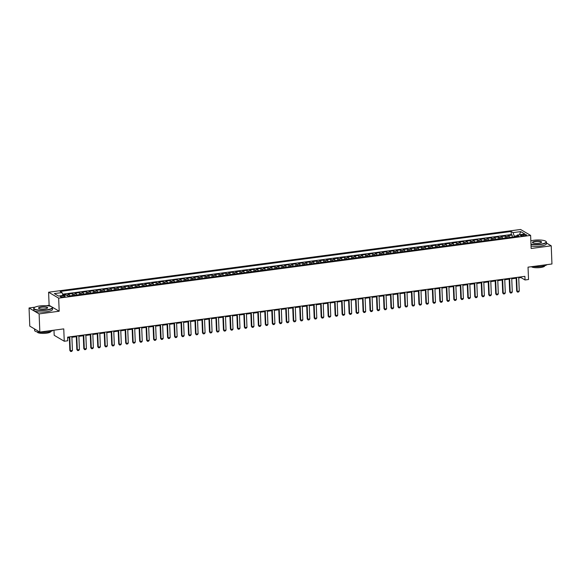 <?xml version="1.0" encoding="UTF-8"?>
<svg xmlns="http://www.w3.org/2000/svg" width="581" height="581" viewBox="0 0 581 581"><rect width="100%" height="100%" fill="white"/><g stroke="black" fill="none" stroke-linecap="round" stroke-linejoin="round"><path stroke-width="0.87" d="M63.569 297.007A2.397 0.588 -2.3 0 0 65.094 296.397A2.397 0.588 -2.3 0 0 61.826 295.983A2.397 0.588 -2.3 0 0 60.301 296.586A2.397 0.588 -2.3 0 0 63.569 297.007M53.982 330.182L54.186 335.31L64.251 341.236L67.745 340.771L67.599 337.14L524.897 276.345L525.042 279.977L528.536 279.512L528.035 267.158L551.95 263.985L551.224 245.814L546.452 243.011M34.991 307.175L29.05 307.966L29.776 326.13L39.842 332.063L39.116 313.9L59.189 311.227L58.659 298.147L48.593 292.221L49.124 305.301L46.175 305.693M58.659 298.147L530.62 235.407L520.561 229.473L48.593 292.221M541.572 240.135L540.127 240.026M29.05 307.966L39.116 313.9M509.748 237.418A2.999 1.031 -97.6 0 0 508.985 236.227L507.99 235.639L512.181 235.08L512.26 237.084M506.959 237.789A2.999 1.031 -97.6 0 0 506.189 236.598L505.201 236.009L505.281 238.007M505.201 236.009L501.011 236.569L502.006 237.15A2.999 1.031 -97.6 0 1 502.768 238.341M495.782 239.27A2.999 1.031 -97.6 0 0 495.019 238.079L494.032 237.498L498.215 236.939L498.295 238.936M488.803 240.2A2.999 1.031 -97.6 0 0 488.04 239.009L487.045 238.421L491.235 237.869L491.315 239.866M481.823 241.13A2.999 1.031 -97.6 0 0 481.061 239.938L480.066 239.35L484.256 238.798L484.336 240.795M474.837 242.059A2.999 1.031 -97.6 0 0 474.074 240.868L473.087 240.28L477.27 239.721L477.35 241.725M467.858 242.981A2.999 1.031 -97.6 0 0 467.095 241.79L466.1 241.209L470.29 240.65L470.37 242.647M460.878 243.911A2.999 1.031 -97.6 0 0 460.116 242.72L459.121 242.139L463.311 241.58L463.391 243.577M453.892 244.841A2.999 1.031 -97.6 0 0 453.129 243.65L452.141 243.061L456.325 242.509L456.405 244.507M446.912 245.77A2.999 1.031 -97.6 0 0 446.15 244.579L445.155 243.991L449.345 243.439L449.425 245.436M439.933 246.7A2.999 1.031 -97.6 0 0 439.171 245.509L438.176 244.921L442.366 244.361L442.446 246.366M432.947 247.622A2.999 1.031 -97.6 0 0 432.184 246.431L431.196 245.85L435.38 245.291L435.459 247.288M425.967 248.552A2.999 1.031 -97.6 0 0 425.205 247.361L424.21 246.78L428.4 246.221L428.48 248.218M418.988 249.481A2.999 1.031 -97.6 0 0 418.226 248.29L417.231 247.702L421.421 247.15L421.501 249.147M412.002 250.411A2.999 1.031 -97.6 0 0 411.239 249.22L410.251 248.632L414.435 248.08L414.514 250.077M405.022 251.341A2.999 1.031 -97.6 0 0 404.26 250.15L403.265 249.561L407.455 249.002L407.535 251.007M398.043 252.263A2.999 1.031 -97.6 0 0 397.281 251.072L396.286 250.491L400.476 249.932L400.556 251.929M391.057 253.193A2.999 1.031 -97.6 0 0 390.294 252.001L389.306 251.42L393.49 250.861L393.569 252.858M384.077 254.122A2.999 1.031 -97.6 0 0 383.315 252.931L382.32 252.343L386.51 251.791L386.59 253.788M377.098 255.052A2.999 1.031 -97.6 0 0 376.335 253.861L375.341 253.272L379.531 252.72L379.611 254.718M370.112 255.981A2.999 1.031 -97.6 0 0 369.349 254.79L368.361 254.202L372.544 253.643L372.624 255.647M363.132 256.904A2.999 1.031 -97.6 0 0 362.37 255.713L361.375 255.132L365.565 254.572L365.645 256.57M356.153 257.833A2.999 1.031 -97.6 0 0 355.39 256.642L354.395 256.061L358.586 255.502L358.666 257.499M349.166 258.763A2.999 1.031 -97.6 0 0 348.404 257.572L347.416 256.984L351.599 256.432L351.679 258.429M342.187 259.692A2.999 1.031 -97.6 0 0 341.425 258.501L340.43 257.913L344.62 257.361L344.7 259.358M335.208 260.622A2.999 1.031 -97.6 0 0 334.445 259.431L333.45 258.843L337.641 258.284L337.721 260.288M328.221 261.544A2.999 1.031 -97.6 0 0 327.459 260.353L326.471 259.772L330.654 259.213L330.734 261.21M321.242 262.474A2.999 1.031 -97.6 0 0 320.48 261.283L319.485 260.702L323.675 260.143L323.755 262.14M314.263 263.404A2.999 1.031 -97.6 0 0 313.5 262.213L312.505 261.624L316.696 261.072L316.776 263.07M307.276 264.333A2.999 1.031 -97.6 0 0 306.514 263.142L305.526 262.554L309.709 262.002L309.789 263.999M300.297 265.263A2.999 1.031 -97.6 0 0 299.535 264.072L298.54 263.483L302.73 262.924L302.81 264.929M293.318 266.185A2.999 1.031 -97.6 0 0 292.555 264.994L291.56 264.413L295.751 263.854L295.831 265.851M286.331 267.115A2.999 1.031 -97.6 0 0 285.569 265.924L284.581 265.343L288.764 264.783L288.844 266.781M279.352 268.044A2.999 1.031 -97.6 0 0 278.589 266.853L277.595 266.265L281.785 265.713L281.865 267.71M272.373 268.974A2.999 1.031 -97.6 0 0 271.61 267.783L270.615 267.195L274.806 266.643L274.886 268.64M265.386 269.904A2.999 1.031 -97.6 0 0 264.624 268.712L263.636 268.124L267.819 267.565L267.899 269.569M258.407 270.826A2.999 1.031 -97.6 0 0 257.644 269.635L256.649 269.054L260.84 268.495L260.92 270.492M251.428 271.755A2.999 1.031 -97.6 0 0 250.665 270.564L249.67 269.983L253.861 269.424L253.941 271.421M244.441 272.685A2.999 1.031 -97.6 0 0 243.679 271.494L242.691 270.906L246.874 270.354L246.954 272.351M237.462 273.615A2.999 1.031 -97.6 0 0 236.699 272.424L235.704 271.835L239.895 271.283L239.975 273.281M230.483 274.544A2.999 1.031 -97.6 0 0 229.72 273.353L228.725 272.765L232.916 272.206L232.996 274.21M223.496 275.467A2.999 1.031 -97.6 0 0 222.734 274.276L221.746 273.695L225.929 273.135L226.009 275.133M216.517 276.396A2.999 1.031 -97.6 0 0 215.754 275.205L214.759 274.624L218.95 274.065L219.03 276.062M209.538 277.326A2.999 1.031 -97.6 0 0 208.775 276.135L207.78 275.547L211.971 274.995L212.05 276.992M202.551 278.255A2.999 1.031 -97.6 0 0 201.789 277.064L200.801 276.476L204.984 275.924L205.064 277.921M195.572 279.185A2.999 1.031 -97.6 0 0 194.809 277.994L193.814 277.406L198.005 276.846L198.085 278.851M188.593 280.107A2.999 1.031 -97.6 0 0 187.83 278.916L186.835 278.335L191.026 277.776L191.105 279.773M181.606 281.037A2.999 1.031 -97.6 0 0 180.844 279.846L179.856 279.265L184.039 278.706L184.119 280.703M174.627 281.967A2.999 1.031 -97.6 0 0 173.864 280.776L172.869 280.187L177.06 279.635L177.14 281.632M167.648 282.896A2.999 1.031 -97.6 0 0 166.885 281.705L165.89 281.117L170.08 280.565L170.16 282.562M160.661 283.826A2.999 1.031 -97.6 0 0 159.898 282.635L158.911 282.046L163.094 281.487L163.174 283.492M153.682 284.748A2.999 1.031 -97.6 0 0 152.919 283.557L151.924 282.976L156.115 282.417L156.195 284.414M146.702 285.678A2.999 1.031 -97.6 0 0 145.94 284.487L144.945 283.906L149.135 283.346L149.215 285.344M139.716 286.607A2.999 1.031 -97.6 0 0 138.953 285.416L137.966 284.828L142.149 284.276L142.229 286.273M132.737 287.537A2.999 1.031 -97.6 0 0 131.974 286.346L130.979 285.758L135.17 285.206L135.25 287.203M125.757 288.466A2.999 1.031 -97.6 0 0 124.995 287.275L124 286.687L128.19 286.128L128.27 288.132M118.771 289.389A2.999 1.031 -97.6 0 0 118.008 288.198L117.021 287.617L121.204 287.058L121.284 289.055M111.792 290.318A2.999 1.031 -97.6 0 0 111.029 289.127L110.034 288.546L114.225 287.987L114.304 289.984M104.812 291.248A2.999 1.031 -97.6 0 0 104.05 290.057L103.055 289.469L107.245 288.917L107.325 290.914M97.826 292.178A2.999 1.031 -97.6 0 0 97.063 290.987L96.076 290.398L100.259 289.846L100.339 291.844M90.847 293.107A2.999 1.031 -97.6 0 0 90.084 291.916L89.089 291.328L93.28 290.769L93.359 292.773M83.867 294.03A2.999 1.031 -97.6 0 0 83.105 292.839L82.11 292.258L86.3 291.698L86.38 293.695M76.881 294.959A2.999 1.031 -97.6 0 0 76.118 293.768L75.131 293.187L79.314 292.628L79.394 294.625M69.902 295.889A2.999 1.031 -97.6 0 0 69.139 294.698L68.144 294.109L72.334 293.558L72.414 295.555M523.408 234.637L521.876 234.84A2.324 0.566 -2.3 0 0 520.394 235.428A2.324 0.566 -2.3 0 0 523.561 235.835L525.101 235.632A2.324 0.566 -2.3 0 0 526.575 235.044A2.324 0.566 -2.3 0 0 523.408 234.637L523.459 235.85M516.858 235.821L514.258 236.162L513.052 232.618L511.149 231.492L60.133 291.451L62.036 292.577L54.353 293.594L58.492 296.034L66.169 295.01L68.071 296.128L519.087 236.176L517.184 235.051L516.56 236.511M513.052 232.618L520.729 231.594L524.868 234.034L517.184 235.051M512.181 235.08L511.273 234.542L62.588 294.197M66.539 295.228A2.999 1.031 82.4 0 0 66.343 295.068L65.355 294.487L62.799 294.821M72.334 293.558L73.329 294.139A2.999 1.031 82.4 0 1 74.092 295.33M79.314 292.628L80.309 293.216A2.999 1.031 82.4 0 1 81.071 294.407M86.3 291.698L87.288 292.287A2.999 1.031 82.4 0 1 88.058 293.478M93.28 290.769L94.275 291.357A2.999 1.031 82.4 0 1 95.037 292.548M100.259 289.846L101.254 290.427A2.999 1.031 82.4 0 1 102.016 291.618M107.245 288.917L108.233 289.498A2.999 1.031 82.4 0 1 109.003 290.689M114.225 287.987L115.22 288.575A2.999 1.031 82.4 0 1 115.982 289.766M121.204 287.058L122.199 287.646A2.999 1.031 82.4 0 1 122.961 288.837M128.19 286.128L129.178 286.716A2.999 1.031 82.4 0 1 129.948 287.907M135.17 285.206L136.165 285.787A2.999 1.031 82.4 0 1 136.927 286.978M142.149 284.276L143.144 284.857A2.999 1.031 82.4 0 1 143.906 286.048M149.135 283.346L150.123 283.935A2.999 1.031 82.4 0 1 150.893 285.126M156.115 282.417L157.11 283.005A2.999 1.031 82.4 0 1 157.872 284.196M163.094 281.487L164.089 282.075A2.999 1.031 82.4 0 1 164.851 283.267M170.08 280.565L171.068 281.146A2.999 1.031 82.4 0 1 171.838 282.337M177.06 279.635L178.055 280.216A2.999 1.031 82.4 0 1 178.817 281.407M184.039 278.706L185.034 279.294A2.999 1.031 82.4 0 1 185.797 280.485M191.026 277.776L192.013 278.364A2.999 1.031 82.4 0 1 192.783 279.555M198.005 276.846L199 277.435A2.999 1.031 82.4 0 1 199.762 278.626M204.984 275.924L205.979 276.505A2.999 1.031 82.4 0 1 206.742 277.696M211.971 274.995L212.958 275.576A2.999 1.031 82.4 0 1 213.728 276.767M218.95 274.065L219.945 274.653A2.999 1.031 82.4 0 1 220.707 275.844M225.929 273.135L226.924 273.724A2.999 1.031 82.4 0 1 227.687 274.915M232.916 272.206L233.903 272.794A2.999 1.031 82.4 0 1 234.673 273.985M239.895 271.283L240.89 271.864A2.999 1.031 82.4 0 1 241.652 273.055M246.874 270.354L247.869 270.935A2.999 1.031 82.4 0 1 248.632 272.126M253.861 269.424L254.848 270.012A2.999 1.031 82.4 0 1 255.618 271.204M260.84 268.495L261.835 269.083A2.999 1.031 82.4 0 1 262.597 270.274M267.819 267.565L268.814 268.153A2.999 1.031 82.4 0 1 269.577 269.344M274.806 266.643L275.793 267.224A2.999 1.031 82.4 0 1 276.563 268.415M281.785 265.713L282.78 266.294A2.999 1.031 82.4 0 1 283.543 267.485M288.764 264.783L289.759 265.372A2.999 1.031 82.4 0 1 290.522 266.563M295.751 263.854L296.738 264.442A2.999 1.031 82.4 0 1 297.508 265.633M302.73 262.924L303.725 263.513A2.999 1.031 82.4 0 1 304.488 264.704M309.709 262.002L310.704 262.583A2.999 1.031 82.4 0 1 311.467 263.774M316.696 261.072L317.684 261.653A2.999 1.031 82.4 0 1 318.453 262.844M323.675 260.143L324.67 260.731A2.999 1.031 82.4 0 1 325.433 261.922M330.654 259.213L331.649 259.801A2.999 1.031 82.4 0 1 332.412 260.992M337.641 258.284L338.629 258.872A2.999 1.031 82.4 0 1 339.398 260.063M344.62 257.361L345.615 257.942A2.999 1.031 82.4 0 1 346.378 259.133M351.599 256.432L352.594 257.013A2.999 1.031 82.4 0 1 353.357 258.204M358.586 255.502L359.574 256.09A2.999 1.031 82.4 0 1 360.343 257.281M365.565 254.572L366.56 255.161A2.999 1.031 82.4 0 1 367.323 256.352M372.544 253.643L373.539 254.231A2.999 1.031 82.4 0 1 374.302 255.422M379.531 252.72L380.519 253.301A2.999 1.031 82.4 0 1 381.289 254.493M386.51 251.791L387.505 252.372A2.999 1.031 82.4 0 1 388.268 253.563M393.49 250.861L394.484 251.45A2.999 1.031 82.4 0 1 395.247 252.641M400.476 249.932L401.464 250.52A2.999 1.031 82.4 0 1 402.234 251.711M407.455 249.002L408.45 249.59A2.999 1.031 82.4 0 1 409.213 250.781M414.435 248.08L415.43 248.661A2.999 1.031 82.4 0 1 416.192 249.852M421.421 247.15L422.409 247.731A2.999 1.031 82.4 0 1 423.179 248.922M428.4 246.221L429.395 246.809A2.999 1.031 82.4 0 1 430.158 248M435.38 245.291L436.375 245.879A2.999 1.031 82.4 0 1 437.137 247.07M442.366 244.361L443.354 244.95A2.999 1.031 82.4 0 1 444.124 246.141M449.345 243.439L450.34 244.02A2.999 1.031 82.4 0 1 451.103 245.211M456.325 242.509L457.32 243.09A2.999 1.031 82.4 0 1 458.082 244.281M463.311 241.58L464.299 242.168A2.999 1.031 82.4 0 1 465.069 243.359M470.29 240.65L471.285 241.238A2.999 1.031 82.4 0 1 472.048 242.43M477.27 239.721L478.265 240.309A2.999 1.031 82.4 0 1 479.027 241.5M484.256 238.798L485.244 239.379A2.999 1.031 82.4 0 1 486.014 240.57M491.235 237.869L492.23 238.45A2.999 1.031 82.4 0 1 492.993 239.641M498.215 236.939L499.21 237.527A2.999 1.031 82.4 0 1 499.972 238.718M514.279 236.816L514.258 236.162M64.251 341.236L63.757 328.882L39.842 332.063M530.62 235.407L531.15 248.486L551.224 245.814M518.731 277.871L520.961 277.573L525.042 279.977M67.628 337.844L69.328 337.612M71.899 337.27L76.314 336.69M78.885 336.348L83.294 335.76M85.865 335.419L90.273 334.83M92.844 334.489L97.259 333.901M99.83 333.559L104.239 332.971M106.81 332.63L111.218 332.049M113.789 331.707L118.204 331.119M120.775 330.778L125.184 330.19M127.755 329.848L132.163 329.26M134.734 328.919L139.149 328.33M141.72 327.989L146.129 327.408M148.7 327.067L153.108 326.478M155.679 326.137L160.095 325.549M162.665 325.207L167.074 324.619M169.645 324.278L174.053 323.69M176.624 323.348L181.04 322.767M183.611 322.426L188.019 321.838M190.59 321.496L194.998 320.908M197.569 320.567L201.985 319.978M204.556 319.637L208.964 319.049M211.535 318.708L215.943 318.127M218.514 317.785L222.93 317.197M225.501 316.856L229.909 316.267M232.48 315.926L236.888 315.338M239.459 314.996L243.875 314.408M246.446 314.067L250.854 313.486M253.425 313.144L257.833 312.556M260.404 312.215L264.82 311.627M267.391 311.285L271.799 310.697M274.37 310.356L278.778 309.767M281.349 309.426L285.765 308.845M288.336 308.504L292.744 307.915M295.315 307.574L299.723 306.986M302.294 306.645L306.71 306.056M309.281 305.715L313.689 305.127M316.26 304.785L320.668 304.204M323.239 303.863L327.655 303.275M330.226 302.933L334.634 302.345M337.205 302.004L341.613 301.416M344.184 301.074L348.6 300.486M351.171 300.145L355.579 299.564M358.15 299.222L362.559 298.634M365.129 298.293L369.545 297.704M372.116 297.363L376.524 296.775M379.095 296.433L383.504 295.845M386.075 295.504L390.49 294.923M393.061 294.582L397.469 293.993M400.04 293.652L404.449 293.064M407.02 292.722L411.435 292.134M414.006 291.793L418.414 291.204M420.985 290.863L425.394 290.282M427.965 289.941L432.38 289.353M434.951 289.011L439.359 288.423M441.93 288.082L446.339 287.493M448.91 287.152L453.325 286.564M455.896 286.222L460.305 285.641M462.875 285.3L467.284 284.712M469.855 284.37L474.27 283.782M476.841 283.441L481.25 282.853M483.82 282.511L488.229 281.923M490.8 281.582L495.215 281.001M497.786 280.659L502.195 280.071M504.766 279.73L509.174 279.141M511.745 278.8L516.16 278.212M520.932 276.876L520.961 277.573M511.273 234.542L511.149 231.492M65.355 294.487L65.377 295.112M62.036 292.577L63.002 295.431M519.45 234.753L520.729 231.594M59.189 311.227L49.124 305.301M518.702 277.166L519.261 291.088L518.572 291.982L517.526 292.12L516.676 291.081L516.131 277.507M519.261 291.088L517.163 291.364L516.603 277.449M517.526 292.12L516.676 291.081M530.976 244.143A9.151 2.23 -2.3 0 0 540.359 244.194A9.151 2.23 -2.3 0 0 545.864 241.326A9.151 2.23 -2.3 0 0 533.721 240.287A9.151 2.23 -2.3 0 0 530.838 240.832M545.966 241.427A9.376 2.288 177.7 0 1 546.089 241.522A9.376 2.288 177.7 0 1 546.416 242.081A9.376 2.288 177.7 0 1 540.446 244.463A9.376 2.288 177.7 0 1 530.983 244.434M538.696 243.221A4.575 1.118 177.7 0 1 532.624 242.698A4.575 1.118 177.7 0 1 535.377 241.268A4.575 1.118 177.7 0 1 540.061 241.289A4.575 1.118 177.7 0 1 541.47 242.342A4.575 1.118 177.7 0 1 538.696 243.221M541.347 242.451A4.35 1.06 -2.3 0 0 541.39 242.284A4.35 1.06 -2.3 0 0 535.471 241.529A4.35 1.06 -2.3 0 0 532.704 242.633A4.35 1.06 -2.3 0 0 532.762 242.8M546.99 264.645A9.376 2.288 177.7 0 1 541.332 266.41A9.376 2.288 177.7 0 1 532.864 266.519M544.738 265.72L544.738 265.808A6.747 1.649 177.7 0 1 540.446 267.521A6.747 1.649 177.7 0 1 531.441 266.708M546.416 242.081L546.474 243.686A9.376 2.288 177.7 0 1 540.512 246.061A9.376 2.288 177.7 0 1 531.049 246.032M46.407 309.862A9.151 2.23 -2.3 0 0 51.912 306.993A9.151 2.23 -2.3 0 0 39.769 305.955A9.151 2.23 -2.3 0 0 34.214 307.705A9.151 2.23 -2.3 0 0 37.046 309.811A9.151 2.23 -2.3 0 0 46.407 309.862M52.014 307.088A9.376 2.288 177.7 0 1 52.137 307.189A9.376 2.288 177.7 0 1 52.457 307.748A9.376 2.288 177.7 0 1 46.495 310.131A9.376 2.288 177.7 0 1 33.727 308.504A9.376 2.288 177.7 0 1 34.003 307.915A9.376 2.288 177.7 0 1 34.119 307.807M44.744 308.889A4.575 1.118 177.7 0 1 38.673 308.366A4.575 1.118 177.7 0 1 41.425 306.928A4.575 1.118 177.7 0 1 46.102 306.957A4.575 1.118 177.7 0 1 47.519 308.01A4.575 1.118 177.7 0 1 44.744 308.889M47.395 308.119A4.35 1.06 -2.3 0 0 47.439 307.952A4.35 1.06 -2.3 0 0 41.52 307.196A4.35 1.06 -2.3 0 0 38.745 308.3A4.35 1.06 -2.3 0 0 38.811 308.46M53.038 330.306A9.376 2.288 177.7 0 1 47.373 332.078A9.376 2.288 177.7 0 1 34.613 330.444L34.548 328.94M50.779 331.388L50.787 331.468A6.747 1.649 177.7 0 1 46.487 333.182A6.747 1.649 177.7 0 1 37.3 332.012L37.293 331.925M52.457 307.748L52.522 309.346A9.376 2.288 177.7 0 1 46.56 311.728A9.376 2.288 177.7 0 1 33.792 310.101L33.727 308.504M35.928 329.754A9.376 2.288 177.7 0 1 34.707 329.035M511.716 278.096L512.275 292.018L511.585 292.911L510.539 293.049L509.697 292.003L509.152 278.437M512.275 292.018L510.183 292.294L509.624 278.379M510.539 293.049L509.697 292.003M504.736 279.025L505.296 292.947L504.606 293.841L503.56 293.979L502.71 292.933L502.166 279.367M505.296 292.947L503.204 293.223L502.645 279.301M503.56 293.979L502.71 292.933M497.757 279.955L498.316 293.87L497.627 294.77L496.581 294.908L495.731 293.863L495.186 280.296M498.316 293.87L496.218 294.153L495.658 280.231M496.581 294.908L495.731 293.863M490.771 280.884L491.33 294.799L490.64 295.693L489.594 295.838L488.752 294.792L488.207 281.226M491.33 294.799L489.238 295.083L488.679 281.16M489.594 295.838L488.752 294.792M483.791 281.807L484.351 295.729L483.661 296.622L482.615 296.76L481.765 295.722L481.221 282.148M484.351 295.729L482.259 296.005L481.7 282.09M482.615 296.76L481.765 295.722M476.812 282.736L477.371 296.659L476.681 297.552L475.636 297.69L474.786 296.644L474.241 283.078M477.371 296.659L475.273 296.935L474.713 283.02M475.636 297.69L474.786 296.644M469.826 283.666L470.385 297.588L469.695 298.481L468.649 298.619L467.807 297.574L467.262 284.007M470.385 297.588L468.293 297.864L467.734 283.942M468.649 298.619L467.807 297.574M462.846 284.596L463.406 298.511L462.716 299.411L461.67 299.549L460.82 298.503L460.275 284.937M463.406 298.511L461.314 298.794L460.755 284.872M461.67 299.549L460.82 298.503M455.867 285.525L456.426 299.44L455.736 300.333L454.691 300.479L453.841 299.433L453.296 285.867M456.426 299.44L454.327 299.723L453.768 285.801M454.691 300.479L453.841 299.433M448.881 286.448L449.44 300.37L448.75 301.263L447.704 301.401L446.862 300.362L446.317 286.789M449.44 300.37L447.348 300.646L446.789 286.731M447.704 301.401L446.862 300.362M441.901 287.377L442.461 301.299L441.771 302.193L440.725 302.331L439.875 301.285L439.33 287.718M442.461 301.299L440.369 301.575L439.81 287.66M440.725 302.331L439.875 301.285M434.922 288.307L435.481 302.229L434.791 303.122L433.746 303.26L432.896 302.214L432.351 288.648M435.481 302.229L433.382 302.505L432.823 288.583M433.746 303.26L432.896 302.214M427.936 289.236L428.495 303.151L427.805 304.052L426.759 304.19L425.917 303.144L425.372 289.578M428.495 303.151L426.403 303.435L425.844 289.512M426.759 304.19L425.917 303.144M420.956 290.166L421.515 304.081L420.826 304.974L419.78 305.119L418.93 304.074L418.385 290.507M421.515 304.081L419.424 304.364L418.865 290.442M419.78 305.119L418.93 304.074M413.977 291.088L414.536 305.01L413.846 305.904L412.8 306.042L411.951 305.003L411.406 291.43M414.536 305.01L412.437 305.286L411.878 291.371M412.8 306.042L411.951 305.003M406.99 292.018L407.55 305.94L406.86 306.833L405.814 306.971L404.972 305.926L404.427 292.359M407.55 305.94L405.458 306.216L404.899 292.301M405.814 306.971L404.972 305.926M400.011 292.947L400.57 306.87L399.881 307.763L398.835 307.901L397.985 306.855L397.44 293.289M400.57 306.87L398.479 307.146L397.92 293.223M398.835 307.901L397.985 306.855M393.032 293.877L393.591 307.792L392.901 308.693L391.855 308.831L391.006 307.785L390.461 294.218M393.591 307.792L391.492 308.075L390.933 294.153M391.855 308.831L391.006 307.785M386.045 294.807L386.605 308.722L385.915 309.615L384.869 309.76L384.026 308.714L383.482 295.148M386.605 308.722L384.513 309.005L383.954 295.083M384.869 309.76L384.026 308.714M379.066 295.729L379.625 309.651L378.935 310.544L377.89 310.682L377.04 309.644L376.495 296.07M379.625 309.651L377.534 309.927L376.975 296.012M377.89 310.682L377.04 309.644M372.087 296.659L372.646 310.581L371.956 311.474L370.91 311.612L370.061 310.566L369.516 297M372.646 310.581L370.547 310.857L369.988 296.942M370.91 311.612L370.061 310.566M365.1 297.588L365.66 311.51L364.97 312.404L363.924 312.542L363.081 311.496L362.537 297.93M365.66 311.51L363.568 311.786L363.009 297.864M363.924 312.542L363.081 311.496M358.121 298.518L358.68 312.433L357.99 313.333L356.945 313.471L356.095 312.425L355.55 298.859M358.68 312.433L356.589 312.716L356.03 298.794M356.945 313.471L356.095 312.425M351.142 299.447L351.701 313.362L351.011 314.256L349.965 314.401L349.116 313.355L348.571 299.789M351.701 313.362L349.602 313.646L349.043 299.723M349.965 314.401L349.116 313.355M344.155 300.37L344.715 314.292L344.025 315.185L342.979 315.323L342.136 314.285L341.592 300.711M344.715 314.292L342.623 314.568L342.064 300.653M342.979 315.323L342.136 314.285M337.176 301.299L337.735 315.222L337.045 316.115L336 316.253L335.15 315.207L334.605 301.641M337.735 315.222L335.644 315.498L335.084 301.583M336 316.253L335.15 315.207M330.197 302.229L330.756 316.151L330.066 317.044L329.02 317.182L328.171 316.137L327.626 302.57M330.756 316.151L328.657 316.427L328.098 302.505M329.02 317.182L328.171 316.137M323.21 303.159L323.77 317.073L323.08 317.974L322.034 318.112L321.191 317.066L320.647 303.5M323.77 317.073L321.678 317.357L321.119 303.435M322.034 318.112L321.191 317.066M316.231 304.088L316.79 318.003L316.1 318.896L315.055 319.042L314.205 317.996L313.66 304.429M316.79 318.003L314.699 318.286L314.139 304.364M315.055 319.042L314.205 317.996M309.252 305.01L309.811 318.933L309.121 319.826L308.075 319.964L307.226 318.925L306.681 305.352M309.811 318.933L307.712 319.209L307.153 305.294M308.075 319.964L307.226 318.925M302.265 305.94L302.824 319.862L302.135 320.756L301.089 320.894L300.246 319.848L299.702 306.281M302.824 319.862L300.733 320.138L300.174 306.223M301.089 320.894L300.246 319.848M295.286 306.87L295.845 320.792L295.155 321.685L294.109 321.823L293.26 320.777L292.715 307.211M295.845 320.792L293.754 321.068L293.194 307.146M294.109 321.823L293.26 320.777M288.307 307.799L288.866 321.714L288.176 322.615L287.13 322.753L286.28 321.707L285.736 308.141M288.866 321.714L286.767 321.997L286.208 308.075M287.13 322.753L286.28 321.707M281.32 308.729L281.879 322.644L281.189 323.537L280.144 323.682L279.301 322.637L278.757 309.07M281.879 322.644L279.788 322.927L279.229 309.005M280.144 323.682L279.301 322.637M274.341 309.651L274.9 323.573L274.21 324.467L273.164 324.605L272.315 323.566L271.77 309.993M274.9 323.573L272.809 323.849L272.249 309.934M273.164 324.605L272.315 323.566M267.362 310.581L267.921 324.503L267.231 325.396L266.185 325.534L265.335 324.488L264.791 310.922M267.921 324.503L265.822 324.779L265.263 310.864M266.185 325.534L265.335 324.488M260.375 311.51L260.934 325.433L260.244 326.326L259.199 326.464L258.356 325.418L257.811 311.852M260.934 325.433L258.843 325.709L258.284 311.786M259.199 326.464L258.356 325.418M253.396 312.44L253.955 326.355L253.265 327.256L252.219 327.393L251.37 326.348L250.825 312.781M253.955 326.355L251.863 326.638L251.304 312.716M252.219 327.393L251.37 326.348M246.417 313.37L246.976 327.285L246.286 328.178L245.24 328.323L244.39 327.277L243.846 313.711M246.976 327.285L244.877 327.568L244.318 313.646M245.24 328.323L244.39 327.277M239.43 314.292L239.989 328.214L239.299 329.107L238.254 329.245L237.411 328.207L236.866 314.633M239.989 328.214L237.898 328.49L237.338 314.575M238.254 329.245L237.411 328.207M232.451 315.222L233.01 329.144L232.32 330.037L231.274 330.175L230.425 329.129L229.88 315.563M233.01 329.144L230.918 329.42L230.359 315.505M231.274 330.175L230.425 329.129M225.472 316.151L226.031 330.073L225.341 330.967L224.295 331.105L223.445 330.059L222.901 316.492M226.031 330.073L223.932 330.349L223.373 316.427M224.295 331.105L223.445 330.059M218.485 317.081L219.044 330.996L218.354 331.896L217.309 332.034L216.466 330.988L215.921 317.422M219.044 330.996L216.953 331.279L216.393 317.357M217.309 332.034L216.466 330.988M211.506 318.01L212.065 331.925L211.375 332.819L210.329 332.964L209.48 331.918L208.935 318.352M212.065 331.925L209.973 332.209L209.414 318.286M210.329 332.964L209.48 331.918M204.527 318.933L205.086 332.855L204.396 333.748L203.35 333.886L202.5 332.848L201.956 319.274M205.086 332.855L202.987 333.131L202.428 319.216M203.35 333.886L202.5 332.848M197.54 319.862L198.099 333.784L197.409 334.678L196.363 334.816L195.521 333.77L194.976 320.204M198.099 333.784L196.008 334.06L195.448 320.146M196.363 334.816L195.521 333.77M190.561 320.792L191.12 334.714L190.43 335.607L189.384 335.745L188.535 334.7L187.99 321.133M191.12 334.714L189.028 334.99L188.469 321.068M189.384 335.745L188.535 334.7M183.581 321.721L184.141 335.636L183.451 336.537L182.405 336.675L181.555 335.629L181.011 322.063M184.141 335.636L182.042 335.92L181.483 321.997M182.405 336.675L181.555 335.629M176.595 322.651L177.154 336.566L176.464 337.459L175.418 337.605L174.576 336.559L174.031 322.992M177.154 336.566L175.063 336.849L174.503 322.927M175.418 337.605L174.576 336.559M169.616 323.573L170.175 337.496L169.485 338.389L168.439 338.527L167.589 337.488L167.045 323.915M170.175 337.496L168.083 337.772L167.524 323.857M168.439 338.527L167.589 337.488M162.636 324.503L163.196 338.425L162.506 339.319L161.46 339.457L160.61 338.411L160.065 324.844M163.196 338.425L161.097 338.701L160.538 324.786M161.46 339.457L160.61 338.411M155.65 325.433L156.209 339.355L155.519 340.248L154.473 340.386L153.631 339.34L153.086 325.774M156.209 339.355L154.118 339.631L153.558 325.709M154.473 340.386L153.631 339.34M148.671 326.362L149.23 340.277L148.54 341.178L147.494 341.316L146.644 340.27L146.1 326.704M149.23 340.277L147.138 340.56L146.579 326.638M147.494 341.316L146.644 340.27M141.691 327.292L142.251 341.207L141.561 342.1L140.515 342.245L139.665 341.2L139.12 327.633M142.251 341.207L140.152 341.49L139.593 327.568M140.515 342.245L139.665 341.2M134.705 328.214L135.264 342.136L134.574 343.03L133.528 343.168L132.686 342.129L132.141 328.555M135.264 342.136L133.172 342.412L132.613 328.497M133.528 343.168L132.686 342.129M127.726 329.144L128.285 343.066L127.595 343.959L126.549 344.097L125.699 343.051L125.155 329.485M128.285 343.066L126.193 343.342L125.634 329.427M126.549 344.097L125.699 343.051M120.746 330.073L121.306 343.996L120.616 344.889L119.57 345.027L118.72 343.981L118.175 330.415M121.306 343.996L119.207 344.272L118.647 330.349M119.57 345.027L118.72 343.981M113.76 331.003L114.319 344.918L113.629 345.818L112.583 345.956L111.741 344.911L111.196 331.344M114.319 344.918L112.227 345.201L111.668 331.279M112.583 345.956L111.741 344.911M106.781 331.933L107.34 345.848L106.65 346.741L105.604 346.886L104.754 345.84L104.21 332.274M107.34 345.848L105.248 346.131L104.689 332.209M105.604 346.886L104.754 345.84M99.801 332.855L100.36 346.777L99.671 347.67L98.625 347.808L97.775 346.77L97.23 333.196M100.36 346.777L98.262 347.053L97.702 333.138M98.625 347.808L97.775 346.77M92.815 333.784L93.374 347.707L92.684 348.6L91.638 348.738L90.796 347.692L90.251 334.126M93.374 347.707L91.282 347.983L90.723 334.068M91.638 348.738L90.796 347.692M85.835 334.714L86.395 348.636L85.705 349.53L84.659 349.668L83.809 348.622L83.265 335.055M86.395 348.636L84.303 348.912L83.744 334.99M84.659 349.668L83.809 348.622M78.856 335.644L79.415 349.559L78.725 350.459L77.68 350.597L76.83 349.551L76.285 335.985M79.415 349.559L77.317 349.842L76.757 335.92M77.68 350.597L76.83 349.551M71.87 336.573L72.429 350.488L71.739 351.382L70.693 351.527L69.851 350.481L69.306 336.915M72.429 350.488L70.337 350.771L69.778 336.849M70.693 351.527L69.851 350.481M506.189 236.598L508.985 236.227M66.343 295.068L69.139 294.698M73.329 294.139L76.118 293.768M80.309 293.216L83.105 292.839M87.288 292.287L90.084 291.916M94.275 291.357L97.063 290.987M101.254 290.427L104.05 290.057M108.233 289.498L111.029 289.127M115.22 288.575L118.008 288.198M122.199 287.646L124.995 287.275M129.178 286.716L131.974 286.346M136.165 285.787L138.953 285.416M143.144 284.857L145.94 284.487M150.123 283.935L152.919 283.557M157.11 283.005L159.898 282.635M164.089 282.075L166.885 281.705M171.068 281.146L173.864 280.776M178.055 280.216L180.844 279.846M185.034 279.294L187.83 278.916M192.013 278.364L194.809 277.994M199 277.435L201.789 277.064M205.979 276.505L208.775 276.135M212.958 275.576L215.754 275.205M219.945 274.653L222.734 274.276M226.924 273.724L229.72 273.353M233.903 272.794L236.699 272.424M240.89 271.864L243.679 271.494M247.869 270.935L250.665 270.564M254.848 270.012L257.644 269.635M261.835 269.083L264.624 268.712M268.814 268.153L271.61 267.783M275.793 267.224L278.589 266.853M282.78 266.294L285.569 265.924M289.759 265.372L292.555 264.994M296.738 264.442L299.535 264.072M303.725 263.513L306.514 263.142M310.704 262.583L313.5 262.213M317.684 261.653L320.48 261.283M324.67 260.731L327.459 260.353M331.649 259.801L334.445 259.431M338.629 258.872L341.425 258.501M345.615 257.942L348.404 257.572M352.594 257.013L355.39 256.642M359.574 256.09L362.37 255.713M366.56 255.161L369.349 254.79M373.539 254.231L376.335 253.861M380.519 253.301L383.315 252.931M387.505 252.372L390.294 252.001M394.484 251.45L397.281 251.072M401.464 250.52L404.26 250.15M408.45 249.59L411.239 249.22M415.43 248.661L418.226 248.29M422.409 247.731L425.205 247.361M429.395 246.809L432.184 246.431M436.375 245.879L439.171 245.509M443.354 244.95L446.15 244.579M450.34 244.02L453.129 243.65M457.32 243.09L460.116 242.72M464.299 242.168L467.095 241.79M471.285 241.238L474.074 240.868M478.265 240.309L481.061 239.938M485.244 239.379L488.04 239.009M492.23 238.45L495.019 238.079M499.21 237.527L502.006 237.15M521.92 235.901L521.876 234.84"/></g></svg>
